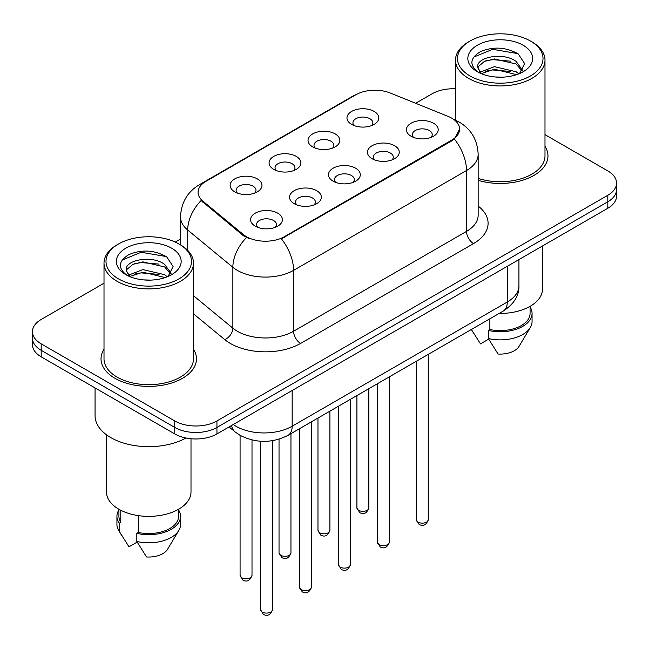 <?xml version="1.0" encoding="UTF-8"?>
<svg xmlns="http://www.w3.org/2000/svg" width="649" height="649" viewBox="0 0 649 649"><rect width="100%" height="100%" fill="white"/><g stroke="black" fill="none" stroke-linecap="round" stroke-linejoin="round"><path stroke-width="0.97" d="M312.688 146.893L312.688 146.893A15.909 9.183 180 0 1 312.688 133.905A15.909 9.183 180 0 1 335.184 133.905A15.909 9.183 180 0 1 335.184 146.893A15.909 9.183 180 0 1 312.688 146.893M332.58 148.11A9.946 5.744 0 0 0 333.878 145.271A9.946 5.744 0 0 0 330.966 141.214A9.946 5.744 0 0 0 320.135 139.965A9.946 5.744 0 0 0 313.994 145.271A9.946 5.744 0 0 0 315.3 148.11M273.74 169.381L273.74 169.381A15.909 9.183 180 0 1 273.74 156.393A15.909 9.183 180 0 1 296.236 156.393A15.909 9.183 180 0 1 296.236 169.381A15.909 9.183 180 0 1 273.74 169.381M293.632 170.598A9.946 5.744 0 0 0 294.93 167.758A9.946 5.744 0 0 0 292.018 163.694A9.946 5.744 0 0 0 281.187 162.453A9.946 5.744 0 0 0 275.046 167.758A9.946 5.744 0 0 0 276.352 170.598M234.792 191.869L234.792 191.869A15.909 9.183 180 0 1 234.792 178.881A15.909 9.183 180 0 1 257.296 178.881A15.909 9.183 180 0 1 257.296 191.869A15.909 9.183 180 0 1 234.792 191.869M254.684 193.086A9.946 5.744 0 0 0 255.99 190.238A9.946 5.744 0 0 0 253.078 186.182A9.946 5.744 0 0 0 242.239 184.941A9.946 5.744 0 0 0 236.098 190.238A9.946 5.744 0 0 0 237.404 193.086M351.636 124.405L351.636 124.405A15.909 9.183 180 0 1 351.636 111.417A15.909 9.183 180 0 1 374.132 111.417A15.909 9.183 180 0 1 374.132 124.405A15.909 9.183 180 0 1 351.636 124.405M371.52 125.622A9.946 5.744 0 0 0 372.826 122.783A9.946 5.744 0 0 0 369.914 118.726A9.946 5.744 0 0 0 359.084 117.485A9.946 5.744 0 0 0 352.942 122.783A9.946 5.744 0 0 0 354.249 125.622M372.096 158.705L372.096 158.705A15.909 9.183 180 0 1 372.096 145.717A15.909 9.183 180 0 1 394.592 145.717A15.909 9.183 180 0 1 394.592 158.705A15.909 9.183 180 0 1 372.096 158.705M391.98 159.922A9.946 5.744 0 0 0 393.286 157.082A9.946 5.744 0 0 0 390.373 153.026A9.946 5.744 0 0 0 379.535 151.777A9.946 5.744 0 0 0 373.402 157.082A9.946 5.744 0 0 0 374.7 159.922M333.148 181.193L333.148 181.193A15.909 9.183 180 0 1 333.148 168.205A15.909 9.183 180 0 1 355.644 168.205A15.909 9.183 180 0 1 355.644 181.193A15.909 9.183 180 0 1 333.148 181.193M353.032 182.41A9.946 5.744 0 0 0 354.338 179.57A9.946 5.744 0 0 0 351.425 175.506A9.946 5.744 0 0 0 340.587 174.265A9.946 5.744 0 0 0 334.454 179.57A9.946 5.744 0 0 0 335.76 182.41M294.2 203.681L294.2 203.681A15.909 9.183 180 0 1 294.2 190.684A15.909 9.183 180 0 1 316.696 190.692A15.909 9.183 180 0 1 316.696 203.681A15.909 9.183 180 0 1 294.2 203.681M314.084 204.897A9.946 5.744 0 0 0 315.39 202.05A9.946 5.744 0 0 0 312.477 197.994A9.946 5.744 0 0 0 301.647 196.752A9.946 5.744 0 0 0 295.506 202.05A9.946 5.744 0 0 0 296.812 204.897M255.252 226.16L255.252 226.16A15.909 9.183 180 0 1 255.252 213.172A15.909 9.183 180 0 1 277.748 213.172A15.909 9.183 180 0 1 277.748 226.16A15.909 9.183 180 0 1 255.252 226.16M275.144 227.377A9.946 5.744 0 0 0 276.442 224.538A9.946 5.744 0 0 0 273.529 220.482A9.946 5.744 0 0 0 262.699 219.232A9.946 5.744 0 0 0 256.558 224.538A9.946 5.744 0 0 0 257.864 227.377M411.044 136.217L411.044 136.217A15.909 9.183 180 0 1 411.044 123.229A15.909 9.183 180 0 1 433.54 123.229A15.909 9.183 180 0 1 433.54 136.217A15.909 9.183 180 0 1 411.044 136.217M430.928 137.434A9.946 5.744 0 0 0 432.234 134.594A9.946 5.744 0 0 0 429.322 130.538A9.946 5.744 0 0 0 418.483 129.289A9.946 5.744 0 0 0 412.35 134.594A9.946 5.744 0 0 0 413.648 137.434M448.159 116.422A26.844 15.495 180 0 1 451.745 118.159A26.844 15.495 180 0 1 459.606 129.119A26.844 15.495 180 0 1 451.745 140.079L284.424 236.674A26.844 15.495 180 0 1 243.456 234.605L202.926 201.182A26.844 15.495 180 0 1 198.067 192.291A26.844 15.495 180 0 1 205.936 181.339L355.895 94.754A26.844 15.495 180 0 1 390.276 93.018L448.159 116.422M104.01 349.259A47.726 27.55 0 0 0 101.025 358.848A47.726 27.55 0 0 0 115.003 378.326A47.726 27.55 0 0 0 167.012 384.297A47.726 27.55 0 0 0 196.469 358.848A47.726 27.55 0 0 0 193.483 349.259A47.726 27.55 0 0 1 196.469 358.848A47.726 27.55 0 0 1 167.012 384.297A47.726 27.55 0 0 1 115.003 378.326A47.726 27.55 0 0 1 101.025 358.848A47.726 27.55 0 0 1 104.01 349.259M459.606 129.119L454.349 138.983L451.745 140.874L281.406 238.832A34.795 20.087 60 0 1 293.567 270.365A39.767 22.958 180 0 1 237.323 270.365A39.767 22.958 180 0 1 232.869 267.299L187.707 230.054A39.767 22.958 180 0 1 180.511 216.888L180.511 244.868M104.01 283.207L41.187 319.478A29.83 17.223 0 0 0 32.45 331.655L32.45 344.643A29.83 17.223 0 0 0 41.187 356.82L174.759 433.938L174.759 427.44A29.83 17.223 0 0 0 216.936 427.44L607.813 201.774A29.83 17.223 0 0 0 616.55 189.597A29.83 17.223 0 0 1 607.813 201.774L216.936 427.44A29.83 17.223 0 0 1 174.759 427.44L41.187 350.322L174.759 427.44L174.759 420.95A29.83 17.223 0 0 0 216.936 420.95L607.813 195.276A29.83 17.223 0 0 0 616.55 183.099A29.83 17.223 0 0 0 607.813 170.922L544.99 134.651M32.45 338.145A29.83 17.223 0 0 0 41.187 350.322A29.83 17.223 0 0 1 32.45 338.145M249.484 238.832L243.456 235.782L201.117 200.533A34.795 23.275 129.5 0 0 187.707 230.054L187.707 250.36M478.159 180.325A47.726 27.55 0 0 0 547.975 155.906A47.726 27.55 0 0 0 544.99 146.317A47.726 27.55 0 0 1 547.975 155.906A47.726 27.55 0 0 1 478.159 180.325M455.517 88.816A29.83 17.223 0 0 0 432.064 93.805L415.652 103.28M180.511 239.035L175.254 242.069M32.45 331.655A29.83 17.223 0 0 0 41.187 343.832L174.759 420.95M174.759 433.938A29.83 17.223 0 0 0 216.936 433.938L607.813 208.264A29.83 17.223 0 0 0 616.55 196.087L616.55 183.099M470.022 75.949A42.753 24.678 0 0 0 530.484 75.949A42.753 24.678 0 0 0 530.484 41.041L531.888 41.852A44.74 25.83 0 0 1 544.99 60.114A44.74 25.83 0 0 1 517.375 83.981A44.74 25.83 0 0 1 468.619 78.383A44.74 25.83 0 0 1 455.517 60.114A44.74 25.83 0 0 1 468.619 41.852L470.022 41.041A42.753 24.678 0 0 0 470.022 75.949M478.159 178.37A44.74 25.83 0 0 0 544.99 155.906L544.99 60.114M499.186 313.426A42.25 24.394 0 0 0 542.507 289.04L542.507 245.971M494.822 76.947L502.399 77.166M479.96 72.185L494.433 66.669L516.142 71.747L518.778 73.856M481.29 73.58L494.433 69.24L516.62 74.651M477.778 66.742L477.875 67.812L481.493 73.759M477.818 67.439C475.401 57.437 502.829 51.49 516.142 61.436L522.599 70.352M477.924 68.064L478.54 66.393L484.357 61.436L494.433 58.937L516.142 64.008L522.096 71.025M519.541 73.54L524.619 63.561L518.194 53.883C505.871 47.028 493.264 46.29 480.365 51.693C469.787 58.223 469.122 65.095 478.37 72.29L478.483 72.364M523.175 45.26A32.418 18.716 0 0 0 477.331 45.26A32.418 18.716 0 0 0 477.331 71.731A32.418 18.716 0 0 0 523.175 71.731A32.418 18.716 0 0 0 523.175 45.26M471.466 329.603L480.487 343.881L488.681 339.143M480.966 73.775L477.875 67.812M489.865 318.805L489.865 329.53A29.83 17.223 0 0 0 530.079 313.386L530.079 306.32M531.888 41.852L530.484 41.041A42.753 24.678 0 0 0 470.022 41.041M489.865 329.53L488.332 330.422L488.332 338.535L498.067 354.021A19.884 11.479 0 0 0 519.046 346.363L530.322 327.502A31.817 18.367 0 0 0 532.066 321.506L532.066 313.386A31.817 18.367 0 0 0 530.079 307.001M488.332 338.535A31.817 18.367 0 0 0 530.322 327.502M488.332 330.422A31.817 18.367 0 0 0 532.066 313.386M473.632 57.136L492.664 49.324L517.756 53.591M485.525 60.933L492.664 59.635L510.576 61.168M485.525 71.236L492.664 69.946L510.576 71.479M118.516 278.883A42.753 24.678 0 0 0 178.978 278.883A42.753 24.678 0 0 0 178.978 243.983L180.381 244.795A44.74 25.83 0 0 1 193.483 263.056A44.74 25.83 0 0 1 165.868 286.923A44.74 25.83 0 0 1 117.112 281.325A44.74 25.83 0 0 1 104.01 263.056A44.74 25.83 0 0 1 117.112 244.795L118.516 243.983A42.753 24.678 0 0 0 118.516 278.883M104.01 263.056L104.01 358.848A44.74 25.83 0 0 0 117.112 377.11A44.74 25.83 0 0 0 165.868 382.707A44.74 25.83 0 0 0 193.483 358.848L193.483 263.056M95.062 387.924L95.062 415.668A53.689 30.998 0 0 0 110.784 437.588A53.689 30.998 0 0 0 185.971 438.01M106.493 434.789L106.493 491.974A42.25 24.394 0 0 0 118.872 509.23A42.25 24.394 0 0 0 164.919 514.511A42.25 24.394 0 0 0 191.001 491.974L191.001 438.748M143.315 279.881L150.893 280.108M128.453 275.127L142.926 269.603L164.643 274.681L167.272 276.79M129.784 276.515L142.926 272.182L165.114 277.585M126.271 269.684L126.368 270.755L129.987 276.701M126.312 270.382C123.894 260.371 151.322 254.432 164.643 264.37L171.093 273.294M126.417 270.998L127.034 269.335L132.858 264.37L142.926 261.872L164.643 266.95L170.59 273.959M168.034 276.474L173.113 266.504L166.688 256.826C154.373 249.962 141.758 249.232 128.859 254.627C118.28 261.166 117.615 268.029 126.863 275.225L126.977 275.298M171.669 248.202A32.418 18.716 0 0 0 125.825 248.202A32.418 18.716 0 0 0 125.825 274.665A32.418 18.716 0 0 0 171.669 274.665A32.418 18.716 0 0 0 171.669 248.202M118.921 509.254L118.921 516.328A29.83 17.223 0 0 0 120.787 522.323L120.787 510.268M118.921 509.936A31.817 18.367 0 0 0 116.934 516.328L116.934 524.449A31.817 18.367 0 0 0 118.678 530.444A31.817 18.367 0 0 0 119.254 531.328L128.981 546.815L137.182 542.085M119.254 531.328L119.254 523.216L120.787 522.323M116.934 516.328A31.817 18.367 0 0 0 119.254 523.216M129.459 276.709L126.368 270.755M138.359 515.622L138.359 532.472A29.83 17.223 0 0 0 178.572 516.328L178.572 509.254M180.381 244.795L178.978 243.983A42.753 24.678 0 0 0 118.516 243.983M138.359 532.472L136.825 533.356L136.825 541.477L146.56 556.964A19.884 11.479 0 0 0 167.539 549.297L178.816 530.444A31.817 18.367 0 0 0 180.56 524.449L180.56 516.328A31.817 18.367 0 0 0 178.572 509.936M136.825 541.477A31.817 18.367 0 0 0 178.816 530.444M136.825 533.356A31.817 18.367 0 0 0 180.56 516.328M122.126 260.079L141.157 252.266L166.249 256.533M134.018 263.867L141.157 262.577L159.07 264.111M134.018 274.178L141.157 272.88L159.07 274.422M284.424 236.674L284.424 237.469M243.456 234.605L243.456 235.782M202.926 201.182L202.926 202.358M451.745 140.079L451.745 140.874M478.159 206.066A49.713 28.702 180 0 1 473.535 243.578L300.601 343.426A9.946 5.744 60 0 1 293.567 331.25L466.509 231.401A39.767 22.958 0 0 0 478.159 215.168L478.159 154.284A39.767 22.958 180 0 1 466.509 170.517A34.795 20.087 -120 0 0 454.349 138.983M300.601 343.426A49.713 28.702 180 0 1 230.298 343.426A49.713 28.702 180 0 1 224.724 339.589L193.483 313.832M246.425 237.623A34.795 23.275 129.5 0 0 232.869 267.299L232.869 328.183A39.767 22.958 0 0 0 237.323 331.25A39.767 22.958 0 0 0 293.567 331.25L293.567 270.365L466.509 170.517L466.509 231.401A9.946 5.744 60 0 0 473.535 243.578M478.159 154.284C477.486 139.981 471.198 129.256 459.305 122.117L454.284 119.667A34.795 16.298 112 0 0 453.813 119.497M202.975 183.367A34.795 20.087 -120 0 0 199.365 184.722C187.472 191.869 181.185 202.585 180.511 216.888M199.365 184.722L352.967 96.044A34.795 20.087 60 0 1 355.603 94.924M216.936 420.95L216.936 433.938M607.813 195.276L607.813 208.264M41.187 343.832L41.187 356.82M193.483 295.709L232.869 328.183A9.946 6.652 -50.5 0 1 224.724 339.589M233.251 424.519A39.767 22.958 0 0 0 235.92 426.223A39.767 22.958 0 0 0 292.164 426.223L507.283 302.02A39.767 22.958 0 0 0 518.932 285.787C519.224 295.66 513.967 304.105 503.162 311.122L288.042 435.325A19.884 11.479 60 0 0 292.164 426.223L292.164 390.503M507.283 266.309L507.283 302.02A19.884 11.479 60 0 1 503.162 311.122M231.636 425.452A19.884 13.296 129.5 0 0 235.1 431.918L229.065 426.937M428.251 519.703C426.288 525.065 423.237 526.639 419.1 524.408L416.325 519.703A5.963 3.448 0 0 0 418.07 522.137A5.963 3.448 0 0 0 424.576 522.883A5.963 3.448 0 0 0 428.251 519.703L428.251 354.378M358.67 510.325A5.963 3.448 0 0 0 365.168 511.071A5.963 3.448 0 0 0 368.851 507.891C366.888 513.254 363.838 514.827 359.692 512.605L356.918 507.891A5.963 3.448 0 0 0 358.67 510.325M389.311 542.183C387.339 547.553 384.289 549.119 380.152 546.896L377.377 542.183A5.963 3.448 0 0 0 379.121 544.625A5.963 3.448 0 0 0 385.628 545.371A5.963 3.448 0 0 0 389.311 542.183L389.311 376.858M350.363 564.671C348.399 570.041 345.341 571.607 341.204 569.384L338.429 564.671A5.963 3.448 0 0 0 340.173 567.104A5.963 3.448 0 0 0 346.68 567.851A5.963 3.448 0 0 0 350.363 564.671L350.363 399.346M311.415 587.158C309.451 592.521 306.401 594.095 302.264 591.872L299.481 587.158A5.963 3.448 0 0 0 301.233 589.592A5.963 3.448 0 0 0 307.731 590.339A5.963 3.448 0 0 0 311.415 587.158L311.415 421.834M272.466 609.646C270.503 615.009 267.453 616.582 263.316 614.352L260.533 609.646A5.963 3.448 0 0 0 262.285 612.08A5.963 3.448 0 0 0 268.783 612.826A5.963 3.448 0 0 0 272.466 609.646L272.466 440.687M319.722 532.813A5.963 3.448 0 0 0 326.22 533.559A5.963 3.448 0 0 0 329.903 530.379C327.94 535.741 324.889 537.307 320.752 535.084L317.969 530.379A5.963 3.448 0 0 0 319.722 532.813M280.774 555.301A5.963 3.448 0 0 0 287.272 556.047A5.963 3.448 0 0 0 290.955 552.859C288.992 558.229 285.941 559.795 281.804 557.572L279.029 552.859A5.963 3.448 0 0 0 280.774 555.301M241.826 577.78A5.963 3.448 0 0 0 248.324 578.527A5.963 3.448 0 0 0 252.007 575.347C250.043 580.709 246.993 582.283 242.856 580.06L240.081 575.347A5.963 3.448 0 0 0 241.826 577.78M352.967 96.044L359.351 93.075M454.284 119.667L453.756 119.457M288.042 435.325C272.045 443.364 256.039 443.364 240.041 435.325L235.1 431.918M518.932 285.787L518.932 259.584M416.325 519.703L416.325 361.266M368.851 507.891L368.851 388.67M356.918 507.891L356.918 395.557M377.377 542.183L377.377 383.746M338.429 564.671L338.429 406.233M299.481 587.158L299.481 428.721M260.533 609.646L260.533 441.239M329.903 530.379L329.903 411.158M317.969 530.379L317.969 418.045M290.955 552.859L290.955 433.646M279.029 552.859L279.029 439.186M252.007 575.347L252.007 439.981M240.081 575.347L240.081 435.349M473.413 332.905L471.369 329.489M455.517 120.195L455.517 60.114M121.907 535.847L118.678 530.444"/></g></svg>
